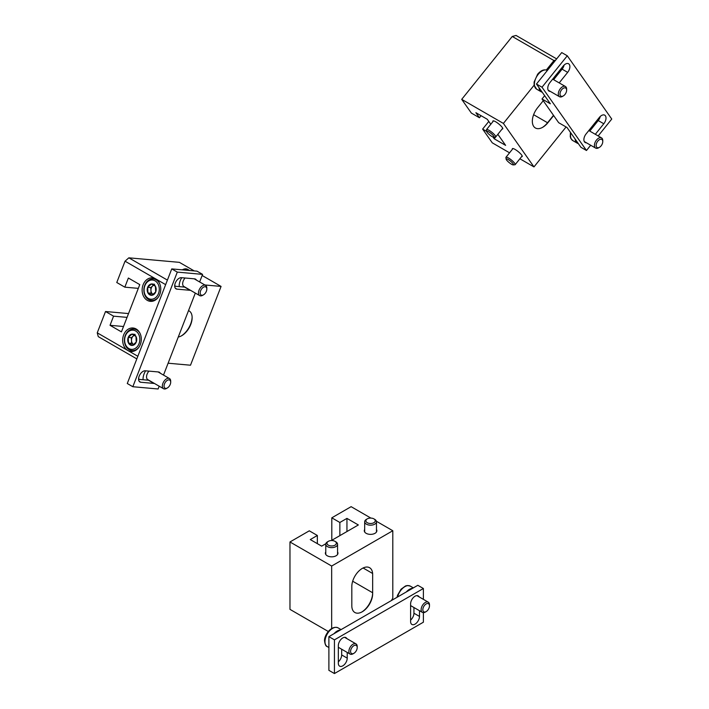 <?xml version="1.0" encoding="UTF-8"?>
<svg xmlns="http://www.w3.org/2000/svg" width="709" height="709" viewBox="0 0 709 709"><rect width="100%" height="100%" fill="white"/><g stroke="black" fill="none" stroke-linecap="round" stroke-linejoin="round"><path stroke-width="1.06" d="M168.104 363.212L190.499 365.215L221.075 286.418L204.848 284.965M178.269 337.014A14.738 8.508 120 0 0 181.717 335.703A14.738 8.508 120 0 0 192.139 317.65A14.738 8.508 120 0 0 188.514 310.613M137.847 356.272L127.824 350.485A11.787 9.297 -84.9 0 0 130.943 351.478A11.787 9.297 -84.9 0 0 141.251 340.568A11.787 9.297 -84.9 0 0 133.035 327.992A11.787 9.297 -84.9 0 0 123.056 336.872A11.787 9.297 -84.9 0 0 127.824 350.485L97.248 332.831L105.517 311.517L113.573 316.17L110.037 325.307L121.425 331.883L139.77 284.61L128.373 278.025L124.828 287.163L116.772 282.51L125.041 261.196L155.617 278.85A11.787 9.297 95.1 0 1 160.385 292.462A11.787 9.297 95.1 0 1 150.397 301.343A11.787 9.297 95.1 0 1 147.277 300.341A11.787 9.297 95.1 0 1 142.509 286.728A11.787 9.297 95.1 0 1 152.497 277.848A11.787 9.297 95.1 0 1 155.617 278.85L165.64 284.637M181.309 335.924A15.917 9.19 120 0 0 192.13 317.18M221.075 286.418L202.145 275.491M194.222 270.918L179.386 262.348L128.834 257.828L125.041 261.196M105.517 311.517L128.533 313.573M97.248 332.831L98.267 336.624L136.828 358.896M167.404 280.099L128.834 257.828M124.828 287.163L138.317 288.368M113.573 316.17L127.053 317.375M110.037 325.307L123.517 326.512M128.489 343.076L128.214 337.44L131.963 334.125L135.968 336.438L136.243 342.075L132.494 345.389L128.489 343.076A5.672 4.476 95.1 0 1 128.214 337.44A5.672 4.476 95.1 0 1 131.963 334.125A5.672 4.476 95.1 0 1 135.968 336.438A5.672 4.476 95.1 0 1 136.243 342.075A5.672 4.476 95.1 0 1 132.494 345.389A5.672 4.476 95.1 0 1 128.489 343.076L131.617 343.36L133.771 344.601M139.035 343.688A9.634 7.595 95.1 0 1 125.874 345.389A9.634 7.595 95.1 0 1 131.777 330.19A9.634 7.595 95.1 0 1 139.035 343.688M138.991 347.135A10.812 8.526 95.1 0 1 131.989 350.592A10.812 8.526 95.1 0 1 124.465 339.062A10.812 8.526 95.1 0 1 133.912 329.056A10.812 8.526 95.1 0 1 140.187 333.7M134.196 335.189L133.221 336.066A4.91 3.873 95.1 0 1 134.435 335.322M133.771 344.592A4.91 3.873 95.1 0 1 133.62 344.512A4.91 3.873 95.1 0 1 131.484 340.542L131.617 343.36M131.484 340.542A4.91 3.873 95.1 0 1 131.883 338.033A4.91 3.873 95.1 0 1 133.221 336.066L131.351 337.723L131.484 340.542M135.091 334.4L131.963 334.125M131.351 337.723L128.214 337.44M147.942 292.932L147.676 287.296L151.416 283.981L155.431 286.294L155.696 291.931L151.956 295.254L147.942 292.932A5.672 4.476 95.1 0 1 147.676 287.296A5.672 4.476 95.1 0 1 151.416 283.981A5.672 4.476 95.1 0 1 155.431 286.294A5.672 4.476 95.1 0 1 155.696 291.931A5.672 4.476 95.1 0 1 151.956 295.254A5.672 4.476 95.1 0 1 147.942 292.932L151.07 293.216L153.224 294.457A4.91 3.873 95.1 0 1 153.073 294.368A4.91 3.873 95.1 0 1 150.937 290.398L151.07 293.216M158.497 293.544A9.634 7.595 95.1 0 1 145.327 295.245A9.634 7.595 95.1 0 1 151.23 280.055A9.634 7.595 95.1 0 1 158.497 293.544M158.444 296.991A10.812 8.526 95.1 0 1 151.442 300.448A10.812 8.526 95.1 0 1 143.918 288.918A10.812 8.526 95.1 0 1 153.366 278.912A10.812 8.526 95.1 0 1 159.64 283.556M153.658 285.053L152.674 285.922A4.91 3.873 95.1 0 1 153.888 285.186M150.937 290.398A4.91 3.873 95.1 0 1 151.336 287.889A4.91 3.873 95.1 0 1 152.674 285.922L150.804 287.579L150.937 290.398M154.544 284.256L151.416 283.981M150.804 287.579L147.676 287.296M391.421 600.541L392.804 598.13L392.804 530.74L331.661 566.039L331.661 628.466M372.659 574.467A14.738 8.508 120 0 0 362.237 568.45A14.738 8.508 120 0 0 351.815 586.503L351.815 605.752A14.738 8.508 120 0 0 362.237 611.77A14.738 8.508 120 0 0 372.659 593.717L372.659 574.467M370.896 518.093L351.123 506.669L331.803 517.818L339.859 522.48L346.949 518.385L358.346 524.961L331.342 540.55M325.83 543.732L321.656 546.143L310.267 539.567L317.348 535.472L309.292 530.819L289.972 541.968L289.972 609.368L328.302 631.497M361.829 612A15.917 9.19 120 0 0 372.659 592.759L352.674 581.22M376.47 529.472A6.292 3.634 180 0 1 376.86 530.74A6.292 3.634 180 0 1 370.577 534.373A6.292 3.634 180 0 1 364.284 530.74A6.292 3.634 180 0 1 364.674 529.472M337.564 551.939A6.292 3.634 180 0 1 337.954 553.206A6.292 3.634 180 0 1 331.661 556.831A6.292 3.634 180 0 1 325.378 553.206A6.292 3.634 180 0 1 325.768 551.939M331.661 566.039L289.972 541.968M392.804 530.74L376.408 521.266M331.803 540.285L331.803 517.818M317.348 543.652L317.348 535.472M339.859 535.632L339.859 522.48M346.949 531.537L346.949 518.385M367.253 518.873L366.402 519.369A5.894 3.403 0 0 0 364.674 521.771A5.894 3.403 0 0 0 368.317 524.917A5.894 3.403 0 0 0 374.742 524.181A5.894 3.403 0 0 0 376.47 521.771A5.894 3.403 0 0 0 374.742 519.369L373.891 518.873A4.688 2.712 0 0 0 367.253 518.873A4.688 2.712 0 0 0 367.253 522.701A4.688 2.712 0 0 0 373.891 522.701A4.688 2.712 0 0 0 373.891 518.873M328.347 541.339L327.496 541.836A5.894 3.403 0 0 0 325.768 544.237A5.894 3.403 0 0 0 329.41 547.383A5.894 3.403 0 0 0 335.836 546.648A5.894 3.403 0 0 0 337.564 544.237A5.894 3.403 0 0 0 335.836 541.836L334.985 541.339A4.688 2.712 0 0 0 328.347 541.339A4.688 2.712 0 0 0 328.347 545.168A4.688 2.712 0 0 0 334.985 545.168A4.688 2.712 0 0 0 334.985 541.339M534.125 85.195L503.399 123.419L533.974 166.907L566.083 126.964M563.265 67.373L562.742 66.628M555.705 60.061L553.942 60.54L546.347 69.987M543.236 100.722L537.546 107.803A14.738 8.508 120 0 0 532.689 124.146A14.738 8.508 120 0 0 542.757 127.257A14.738 8.508 120 0 0 547.968 122.63L553.658 115.549M503.399 123.419L461.71 99.349L471.37 113.085L479.426 117.738L475.89 112.696L487.278 119.28L490.788 124.27M497.842 134.311L505.623 145.372L494.226 138.796L492.985 137.023M542.35 127.478A15.917 9.19 120 0 0 547.552 122.746L547.968 122.63M556.654 58.891L516.055 35.45L512.252 36.469L461.71 99.349M492.959 121.576A6.292 1.329 38.8 0 1 492.941 120.964A6.292 1.329 38.8 0 1 495.618 121.744A6.292 1.329 38.8 0 1 500.802 125.768A6.292 1.329 38.8 0 1 502.743 128.843A6.292 1.329 38.8 0 1 502.149 128.958M512.412 149.253A6.292 1.329 38.8 0 1 512.394 148.642A6.292 1.329 38.8 0 1 515.071 149.422A6.292 1.329 38.8 0 1 520.255 153.445A6.292 1.329 38.8 0 1 522.196 156.521A6.292 1.329 38.8 0 1 521.602 156.636M486.666 131.431L482.625 129.1L492.285 142.837L509.549 152.807M533.974 166.907L519.883 158.772M488.793 121.425L482.625 129.1M553.942 60.54L512.252 36.469M495.662 137.014L494.226 138.796M481.074 115.691L479.426 117.738M553.507 115.328L547.552 122.746L533.62 114.698M493.819 137.227L495.431 137.085A5.894 1.25 -141.2 0 0 495.715 136.961A5.894 1.25 -141.2 0 0 495.29 135.676A5.894 1.25 -141.2 0 0 490.433 131.2A5.894 1.25 -141.2 0 0 486.525 129.579A5.894 1.25 -141.2 0 0 486.463 129.871L486.675 131.484A4.688 0.993 -141.2 0 0 489.759 134.958A4.688 0.993 -141.2 0 0 493.819 137.227A4.688 0.993 -141.2 0 0 493.694 136.101A4.688 0.993 -141.2 0 0 489.44 132.273A4.688 0.993 -141.2 0 0 486.675 131.484M513.272 164.905L514.894 164.763A5.894 1.25 -141.2 0 0 515.168 164.639A5.894 1.25 -141.2 0 0 514.743 163.354A5.894 1.25 -141.2 0 0 509.886 158.878A5.894 1.25 -141.2 0 0 505.978 157.256A5.894 1.25 -141.2 0 0 505.916 157.549L506.129 159.162A4.688 0.993 -141.2 0 0 509.213 162.636A4.688 0.993 -141.2 0 0 513.272 164.905A4.688 0.993 -141.2 0 0 513.156 163.779A4.688 0.993 -141.2 0 0 508.894 159.95A4.688 0.993 -141.2 0 0 506.129 159.162M199.637 281.952L202.579 274.374L197.013 271.166L171.746 268.906L127.274 383.516L132.831 386.724L158.107 388.984L159.188 386.201M163.504 375.079L195.321 293.083M202.579 274.374L177.303 272.114L171.746 268.906M177.303 272.114L132.831 386.724M160.296 373.226A6.292 3.634 120 0 0 159.401 372.252A6.292 3.634 120 0 0 158.479 371.968L145.248 370.789A6.292 3.634 120 0 0 139.496 375.433A6.292 3.634 120 0 0 139.877 381.965A6.292 3.634 120 0 0 140.799 382.248L154.03 383.436A6.292 3.634 120 0 0 154.402 383.436M138.574 379.342L148.473 380.219A6.292 3.634 120 0 0 148.846 380.228M196.428 280.108A6.292 3.634 120 0 0 195.533 279.133A6.292 3.634 120 0 0 194.612 278.85L181.371 277.671A6.292 3.634 120 0 0 175.619 282.306A6.292 3.634 120 0 0 176.009 288.847A6.292 3.634 120 0 0 176.931 289.13L190.163 290.309A6.292 3.634 120 0 0 190.535 290.318M174.706 286.214L184.606 287.101A6.292 3.634 120 0 0 184.978 287.11M145.629 370.825A10.812 6.239 120 0 0 143.094 379.74M148.961 371.117A5.894 3.403 120 0 0 147.756 379.599L163.575 388.736A5.894 3.403 120 0 0 164.435 389.002A5.894 3.403 120 0 0 166.526 388.443L167.377 387.947A4.688 2.712 120 0 0 170.692 382.204A4.688 2.712 120 0 0 165.72 381.761A4.688 2.712 120 0 0 165.72 388.399A4.688 2.712 120 0 0 167.377 387.947M170.692 382.204L170.692 381.22A5.894 3.403 120 0 0 169.469 378.526A5.894 3.403 120 0 0 163.575 381.929A5.894 3.403 120 0 0 163.575 388.736M181.752 277.698A10.812 6.239 120 0 0 179.226 286.622M185.093 277.999A5.894 3.403 120 0 0 183.879 286.48L199.708 295.618A5.894 3.403 120 0 0 200.567 295.883A5.894 3.403 120 0 0 202.65 295.325L203.51 294.829A4.688 2.712 120 0 0 206.824 289.086A4.688 2.712 120 0 0 201.843 288.643A4.688 2.712 120 0 0 201.843 295.272A4.688 2.712 120 0 0 203.51 294.829M206.824 289.086L206.824 288.102A5.894 3.403 120 0 0 205.601 285.399A5.894 3.403 120 0 0 199.708 288.802A5.894 3.403 120 0 0 199.708 295.618M423.379 599.344L423.379 588.505L334.444 639.855L334.444 673.55L423.379 622.201L423.379 612.647M334.444 673.55L328.887 670.342L328.887 636.647L417.823 585.297L423.379 588.505M334.444 639.855L328.887 636.647M338.335 661.834A6.292 3.634 120 0 0 341.667 654.939L341.667 649.231M346.825 638.587A6.292 3.634 120 0 0 345.921 637.613A6.292 3.634 120 0 0 341.082 639.296A6.292 3.634 120 0 0 338.335 645.633L338.335 663.278A6.292 3.634 120 0 0 339.638 666.159A6.292 3.634 120 0 0 344.485 664.475A6.292 3.634 120 0 0 347.224 658.147L347.224 652.44M410.6 620.118A6.292 3.634 120 0 0 413.932 613.214L413.932 607.507M419.081 596.872A6.292 3.634 120 0 0 418.186 595.897A6.292 3.634 120 0 0 413.338 597.581A6.292 3.634 120 0 0 410.6 603.908L410.6 621.563A6.292 3.634 120 0 0 411.902 624.443A6.292 3.634 120 0 0 416.741 622.759A6.292 3.634 120 0 0 419.489 616.422L419.489 610.715M338.335 647.946A10.812 6.239 120 0 0 338.805 647.574M340.409 629.991A10.812 6.239 120 0 0 334.036 633.669M357.212 647.565L357.212 646.581A5.894 3.403 120 0 0 355.998 643.887A5.894 3.403 120 0 0 351.451 645.465A5.894 3.403 120 0 0 348.881 651.394A5.894 3.403 120 0 0 350.095 654.097A5.894 3.403 120 0 0 353.047 653.804L353.897 653.308A4.688 2.712 120 0 0 357.212 647.565A4.688 2.712 120 0 0 353.897 645.651A4.688 2.712 120 0 0 350.583 651.394A4.688 2.712 120 0 0 353.897 653.308M410.6 606.222A10.812 6.239 120 0 0 411.069 605.858M412.665 588.275A10.812 6.239 120 0 0 406.301 591.953M429.477 605.849L429.477 604.866A5.894 3.403 120 0 0 428.254 602.163A5.894 3.403 120 0 0 423.716 603.74A5.894 3.403 120 0 0 421.137 609.678A5.894 3.403 120 0 0 422.36 612.372A5.894 3.403 120 0 0 425.311 612.08L426.162 611.592A4.688 2.712 120 0 0 429.477 605.849A4.688 2.712 120 0 0 426.162 603.935A4.688 2.712 120 0 0 422.839 609.678A4.688 2.712 120 0 0 426.162 611.592M598.166 135.951L611.752 119.05L567.28 55.789L542.013 87.225L536.456 84.016L550.352 103.789L542.013 98.976L558.683 122.701L567.023 127.514L580.919 147.286L586.476 150.494L590.694 145.248M542.013 87.225L586.476 150.494M567.28 55.789L561.723 52.581L536.456 84.016M553.632 79.692L562.104 69.154A6.292 3.634 120 0 0 564.125 65.051M559.188 82.9L567.661 72.371A6.292 3.634 120 0 0 568.583 63.757A6.292 3.634 120 0 0 563.212 66.043L549.971 82.51A6.292 3.634 120 0 0 549.05 91.115A6.292 3.634 120 0 0 550.344 91.408M589.764 131.094L598.228 120.557A6.292 3.634 120 0 0 600.257 116.453M595.321 134.302L603.793 123.765A6.292 3.634 120 0 0 604.706 115.159A6.292 3.634 120 0 0 599.344 117.446L586.104 133.912A6.292 3.634 120 0 0 585.182 142.518A6.292 3.634 120 0 0 586.476 142.81M544.654 95.688L542.013 98.976M539.026 87.686A10.812 6.239 120 0 0 541.233 91.824A10.812 6.239 120 0 0 542.217 92.214M554.243 78.929A10.812 6.239 120 0 0 554.243 77.201M566.633 90.176L566.633 89.192A5.894 3.403 120 0 0 565.41 86.489A5.894 3.403 120 0 0 560.376 88.634A5.894 3.403 120 0 0 559.516 96.708A5.894 3.403 120 0 0 562.459 96.415L563.318 95.919A4.688 2.712 120 0 0 566.633 90.176A4.688 2.712 120 0 0 561.652 89.733A4.688 2.712 120 0 0 560.11 94.935A4.688 2.712 120 0 0 563.318 95.919M575.159 139.088A10.812 6.239 120 0 0 577.365 143.227A10.812 6.239 120 0 0 578.34 143.617M590.375 130.332A10.812 6.239 120 0 0 590.375 128.595M602.765 141.578L602.765 140.595A5.894 3.403 120 0 0 601.542 137.892A5.894 3.403 120 0 0 596.508 140.036A5.894 3.403 120 0 0 595.649 148.11A5.894 3.403 120 0 0 598.591 147.818L599.442 147.321A4.688 2.712 120 0 0 602.765 141.578A4.688 2.712 120 0 0 597.784 141.135A4.688 2.712 120 0 0 596.242 146.338A4.688 2.712 120 0 0 599.442 147.321M363.105 567.989L372.624 573.484M154.03 383.436L148.473 380.219M140.799 382.248L139.168 381.309M190.163 290.309L184.606 287.101M176.931 289.13L175.3 288.191M138.645 378.11A10.812 6.239 120 0 0 139.079 379.386M181.61 269.792L187.628 269.349A10.812 6.239 120 0 0 182.293 269.845M174.777 284.991A10.812 6.239 120 0 0 175.212 286.259M347.224 658.147L341.667 654.939M419.489 616.422L413.932 613.214M324.979 641.61A10.812 6.239 120 0 0 327.212 646.555C325.954 646.431 325.077 644.596 324.58 641.06C323.836 635.92 331.032 624.904 338.025 627.837A10.812 6.239 120 0 0 329.694 630.726A10.812 6.239 120 0 0 324.979 641.61M397.031 597.306L397.554 595.223L401.01 589.25L405.53 585.953L407.374 585.51L410.289 586.113A10.812 6.239 120 0 0 397.607 596.969M567.661 72.371L562.104 69.154M603.793 123.765L598.228 120.557M547.383 70.413A10.812 6.239 120 0 0 538.211 74.365A10.812 6.239 120 0 0 536.633 89.166L534.116 85.169L534.116 82.031L537.635 74.206C541.02 70.271 544.29 69.012 547.437 70.448M570.834 132.938A10.812 6.239 120 0 0 572.766 140.568L570.789 138.352L570.249 136.571L570.444 132.379M131.989 350.592L134.728 350.831M133.912 329.056L136.651 329.304M151.442 300.448L154.181 300.687M153.366 278.912L156.104 279.16M376.47 532.007L376.47 521.771M364.674 532.007L364.674 521.771M337.564 554.465L337.564 544.237M325.768 554.465L325.768 544.237M493.535 120.849L486.525 129.579M502.725 128.24L495.715 136.961M512.988 148.527L505.978 157.256M522.178 155.918L515.168 164.639M138.583 378.677L138.92 379.368M158.063 371.933L169.469 378.526M174.715 285.559L175.043 286.25M187.628 269.349L189.622 270.501M194.186 278.814L205.601 285.399M327.212 646.555L328.887 647.521M338.025 627.837L341.082 629.601M338.335 647.299L350.095 654.097M344.636 637.329L355.998 643.887M410.289 586.113L413.347 587.885M410.6 605.583L422.36 612.372M416.892 595.604L428.254 602.163M536.633 89.166L541.233 91.824M548.154 90.149L559.516 96.708M552.683 79.142L565.41 86.489M572.766 140.568L577.365 143.227M584.287 141.552L595.649 148.11M588.807 130.545L601.542 137.892"/></g></svg>
